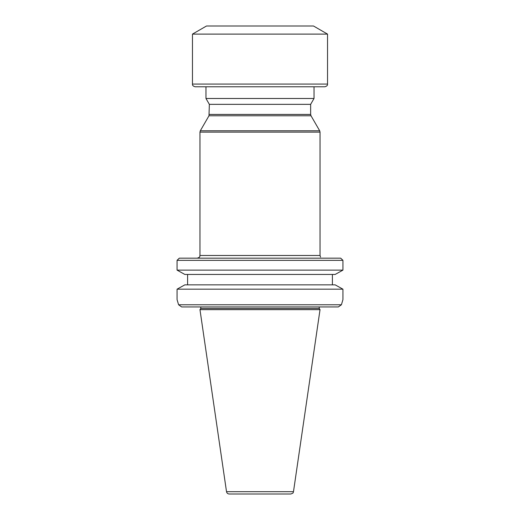 <?xml version="1.0" encoding="UTF-8"?>
<svg xmlns="http://www.w3.org/2000/svg" width="520" height="520" viewBox="0 0 520 520"><rect width="100%" height="100%" fill="white"/><g stroke="black" fill="none" stroke-linecap="round" stroke-linejoin="round"><path stroke-width="0.78" d="M314.028 98.488L205.972 98.488L209.352 104.338L310.648 104.338L314.028 98.488L314.028 86.781M320.561 257.075L320.034 255.476L320.034 132.126L199.966 132.126L200.323 130.774L319.677 130.774L320.034 132.126M320.561 258.173C320.561 256.984 320.561 256.984 320.561 258.173C320.561 256.984 320.561 256.984 320.561 258.173M319.677 130.774L311.012 115.772L208.988 115.772L209.352 104.338M177.067 299.644L178.594 304.772L177.067 299.644L177.067 289.178L184.847 284.85L177.067 289.178L342.934 289.178L335.153 284.85L342.934 289.178L342.934 299.644L341.406 304.772L342.934 299.644M178.594 304.772L181.643 306.937L178.594 304.772L341.406 304.772L338.357 306.937L341.406 304.772M335.153 284.85L184.847 284.85M187.597 274.45L187.597 284.85M332.404 274.45L332.404 284.85L332.404 274.45M335.153 274.45L342.934 270.12L342.934 260.338L177.067 260.338L177.067 270.12L342.934 270.12L335.153 274.45L184.847 274.45L177.067 270.12L184.847 274.45M179.303 258.173L177.067 260.338L179.303 258.173L340.697 258.173L342.934 260.338L340.697 258.173M338.357 306.937L181.643 306.937M290.81 494L229.19 494C227.728 493.89 226.837 493.116 226.519 491.686L199.966 309.634L320.034 309.634L293.481 491.686C292.929 492.343 294.262 492.875 290.81 494M199.966 309.634L200.772 308.477L319.228 308.477L320.034 309.634M200.772 308.477L200.772 306.937M192.465 84.078C192.257 85.319 193.161 86.223 195.169 86.781L324.831 86.781C326.839 86.223 327.743 85.319 327.535 84.078L327.535 34.105L192.465 34.105L192.465 84.078L327.535 84.078M192.465 34.105L206.505 26L313.495 26L327.535 34.105M197.262 258.173C201.013 256.841 199.414 256.288 199.966 255.476L320.034 255.476M209.352 114.419L310.648 114.419L310.648 104.338M226.519 491.686L293.481 491.686M205.972 86.781L205.972 98.488M199.966 255.476L199.966 132.126M208.988 115.772L200.323 130.774M311.012 115.772L310.648 114.419M319.228 308.477L319.228 306.937"/></g></svg>
